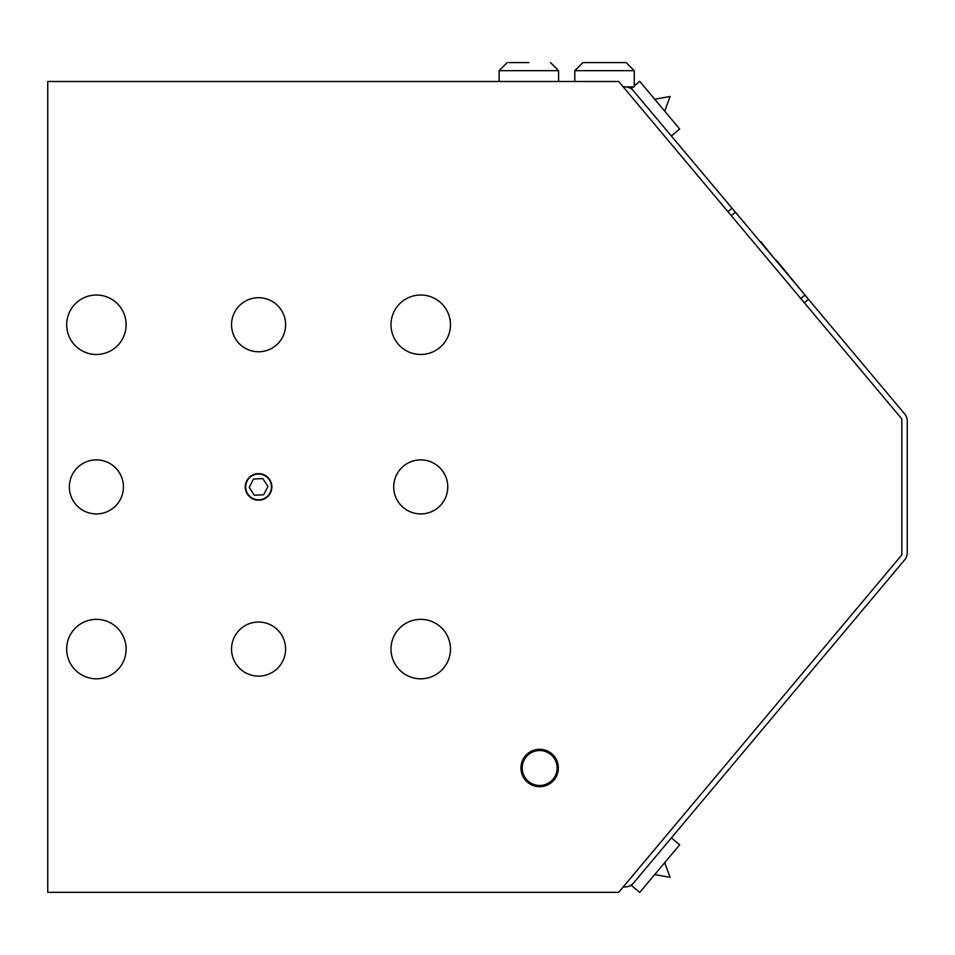 <?xml version="1.0" encoding="UTF-8"?>
<svg xmlns="http://www.w3.org/2000/svg" width="955" height="955" viewBox="0 0 955 955"><rect width="100%" height="100%" fill="white"/><g stroke="black" fill="none" stroke-linecap="round" stroke-linejoin="round"><path stroke-width="1.43" d="M777.585 261.646L808.885 299.798M729.31 204.967L760.443 241.997M760.825 241.675L775.758 260.261M776.14 259.939L777.812 262.709M727.913 211.652L732.031 208.202L632.592 89.818L631.434 88.326L633.141 86.881M732.031 208.202L735.422 212.237M804.91 295.059L808.467 299.297L804.361 302.759M671.401 837.869L679.674 844.817L659.702 868.632L639.719 892.436L631.434 885.488L904.719 559.797A10.815 10.815 0 0 0 907.25 552.85L907.25 420.952A10.815 10.815 0 0 0 904.719 414.004L808.467 299.297M623.233 886.92L625.191 886.92A10.815 10.815 0 0 0 633.475 883.065L633.356 883.196M634.263 85.95L639.719 81.366L679.674 128.997L671.401 135.944M664.716 111.162L670.052 96.491L654.676 99.201M628.7 87.478L630.205 88.123L628.7 87.478M624.534 62.564L604.539 62.564M574.803 70.67L634.263 70.67L626.158 62.564L582.908 62.564L574.803 70.67L574.803 81.485M634.263 70.67L634.263 86.881L623.221 86.881M633.475 90.749A10.815 10.815 0 0 0 625.191 86.893L623.233 86.893M528.855 62.564L508.848 62.564M550.474 62.564L558.58 70.67L558.58 81.485M731.303 215.687L735.446 212.213L804.946 295.035L800.803 298.509M804.91 678.742L735.422 761.565M251.547 476.091A12.904 12.904 0 0 1 270.766 491.109A12.904 12.904 0 0 1 250.628 497.066A12.904 12.904 0 0 1 251.547 476.091M254.317 495.251L249.219 487.396L253.469 479.052L262.816 478.562L267.925 486.417L263.675 494.762L254.317 495.251M258.566 500.193A13.286 13.286 0 0 1 247.059 480.258A13.286 13.286 0 0 1 270.086 480.258A13.286 13.286 0 0 1 258.566 500.193M420.737 354.472A29.736 29.736 0 0 1 394.988 309.874A29.736 29.736 0 0 1 446.486 309.874A29.736 29.736 0 0 1 420.737 354.472M420.737 678.802A29.736 29.736 0 0 1 394.988 634.204A29.736 29.736 0 0 1 446.486 634.204A29.736 29.736 0 0 1 420.737 678.802M96.395 678.802A29.736 29.736 0 0 1 70.658 634.204A29.736 29.736 0 0 1 122.145 634.204A29.736 29.736 0 0 1 96.395 678.802M96.395 354.472A29.736 29.736 0 0 1 70.658 309.874A29.736 29.736 0 0 1 122.145 309.874A29.736 29.736 0 0 1 96.395 354.472M258.566 351.762A27.027 27.027 0 0 1 231.54 324.736A27.027 27.027 0 0 1 258.566 297.709A27.027 27.027 0 0 1 285.605 324.736A27.027 27.027 0 0 1 258.566 351.762M420.737 513.933A27.027 27.027 0 0 1 393.711 486.907A27.027 27.027 0 0 1 420.737 459.88A27.027 27.027 0 0 1 447.764 486.907A27.027 27.027 0 0 1 420.737 513.933M96.395 513.933A27.027 27.027 0 0 1 69.369 486.907A27.027 27.027 0 0 1 96.395 459.88A27.027 27.027 0 0 1 123.434 486.907A27.027 27.027 0 0 1 96.395 513.933M258.566 676.104A27.027 27.027 0 0 1 231.54 649.078A27.027 27.027 0 0 1 258.566 622.051A27.027 27.027 0 0 1 285.605 649.078A27.027 27.027 0 0 1 258.566 676.104M539.671 786.693A18.694 18.694 0 0 1 523.471 758.652A18.694 18.694 0 0 1 555.858 758.652A18.694 18.694 0 0 1 539.671 786.693M901.842 418.935L618.685 81.485L47.75 81.485L47.75 892.328L618.685 892.328L901.842 554.879L901.842 418.935M539.671 750.523A17.477 17.477 0 0 1 557.147 767.999A17.477 17.477 0 0 1 539.671 785.476A17.477 17.477 0 0 1 522.182 767.999A17.477 17.477 0 0 1 539.671 750.523M558.58 70.67L499.119 70.67L507.236 62.564M654.676 874.601L670.052 877.311L664.716 862.652M630.205 86.881L630.205 88.123M499.119 70.67L499.119 81.485"/></g></svg>
